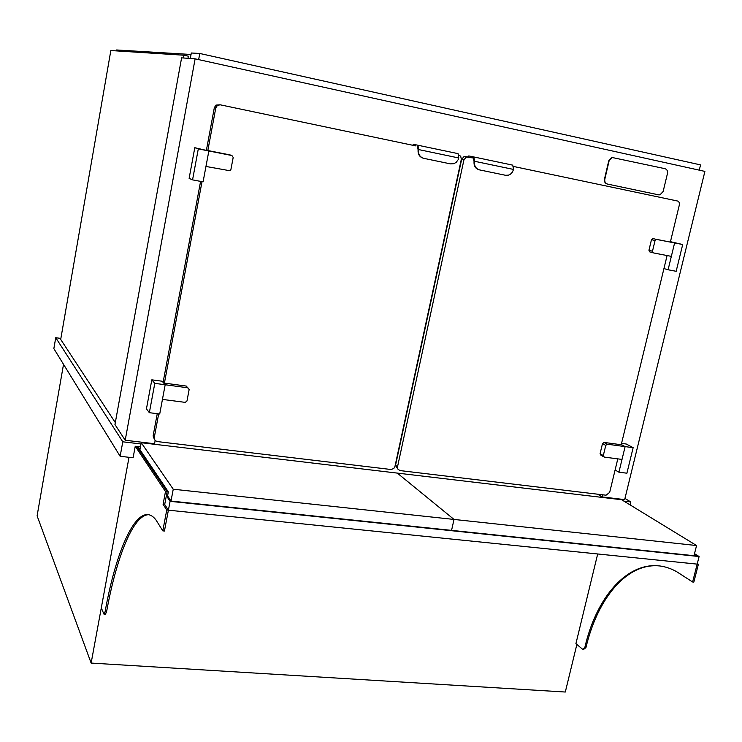 <?xml version="1.0" encoding="UTF-8"?>
<svg xmlns="http://www.w3.org/2000/svg" width="742" height="742" viewBox="0 0 742 742"><rect width="100%" height="100%" fill="white"/><g stroke="black" fill="none" stroke-linecap="round" stroke-linejoin="round"><path stroke-width="1.11" d="M63.524 364.331L37.1 515.838L91.136 663.07L565.302 692.026L576.868 644.436M148.66 514.725C133.514 514.549 116.624 556.324 106.533 611.955L105.067 611.844L103.936 614.116L101.292 607.884L129.025 457.304L91.136 663.07M597.681 494.2L602.05 496.927L624.671 499.607L704.9 171.402L195.118 58.831L125.203 440.247L154.549 443.735L155.152 440.553M602.56 494.784L602.05 496.927M195.118 58.831L181.605 57.848L114.954 424.535L125.203 440.247M187.967 58.303L188.357 56.188L183.979 55.223L183.478 57.978M115.307 422.588L60.696 339.428L110.836 50.539L183.979 55.223M198.652 59.61L199.784 53.47L191.315 52.997L190.323 58.479M199.784 53.47L700.55 164.9L699.261 170.159M191.046 54.472L116.605 49.974L116.448 50.892M473.433 158.027L466.366 156.998L463.945 159.818L397.517 466.829L397.74 468.972L399.901 470.567L606.047 495.202L609.674 492.382L617.798 458.871M621.221 444.736L667.095 255.545M670.406 241.892L679.449 204.486L679.115 202.306L677.928 201.101L512.945 166.338M467.952 156.877L464.065 156.534L461.654 159.345L395.542 465.243L397.721 468.935M468.527 156.998L468.758 155.941L473.841 156.961L474.592 161.283C474.036 165.772 475.687 168.638 479.564 169.899L505.515 175.279L508.474 175.14L510.45 174.175L512.407 172.125L513.538 169.436L473.971 161.153L473.424 158.009L471.272 157.573M513.538 169.436L512.722 165.141L473.841 156.961M479.434 169.872L479.119 169.797C475.418 168.647 473.739 165.92 474.064 161.645L473.971 161.153M668.088 269.763L676.166 271.294L682.696 244.526L674.608 242.931L668.088 269.763L663.942 268.558M656.624 239.378L674.608 242.931L656.225 239.378L655.047 240.566L652.478 251.232L653.368 252.901L671.343 256.37L674.608 242.931L670.416 241.855M682.696 244.526L670.453 241.679M618.911 472.19L626.907 473.201L633.139 447.686L625.126 446.61L618.911 472.19L615.099 469.992M607.308 444.217L604.034 442.418L621.796 444.82L625.126 446.61L607.244 444.208L605.76 445.404L603.311 455.579L604.201 457.091L622.009 459.419L625.126 446.61L621.267 444.532M633.139 447.686L626.285 444.022L621.555 443.382M653.062 238.46L651.485 239.638L648.935 250.267L649.825 251.918L653.21 252.855M604.034 442.418L602.495 443.614L600.065 453.742L600.955 455.245L603.524 456.701M630.051 504.875L630.765 501.944L624.959 498.42M60.872 338.435L55.743 337.703L53.851 348.619L120.139 456.284L122.792 441.805L141.008 443.966M623.92 501.138L630.765 501.944M120.139 456.284L133.106 457.777L135.239 446.239L165.494 491.566L163.082 504.3L166.755 510.014L162.795 530.864L156.089 520.114C139.681 498.16 117.18 544.099 105.067 611.844M140.47 446.851L136.714 446.406L167.117 491.742L164.705 504.477L168.397 510.181L164.436 531.022L162.795 530.864M55.743 337.703L122.792 441.805M659.026 565.896C626.721 562.946 597.533 598.367 585.948 647.608L584.826 647.525L582.804 649.445L575.922 643.629L597.69 553.977M697.313 563.568L698.389 564.245L697.174 564.124L699.103 556.537L170.085 501.332L168.397 510.181L166.755 510.014M698.389 564.245L693.835 582.108L692.611 581.988L697.174 564.124L168.397 510.181L164.705 504.477L163.082 504.3M584.826 647.525C598.432 588.174 638.426 550.193 676.695 571.72L692.611 581.988M585.948 647.608L583.5 649.491M106.533 611.955L105.401 614.218L104.26 614.135M140.461 446.944L137.891 446.638L168.341 491.872L165.494 491.566M168.341 491.872L167.581 495.851L166.366 495.721L167.117 491.742L136.714 446.406L135.239 446.239M699.103 556.537L694.493 553.671M166.366 495.721L170.085 501.332M694.391 554.079L697.591 556.073L171.059 501.073L167.581 495.851M173.248 489.228L454.021 519.437L397.304 473.099L141.24 442.705L173.248 489.228L171.003 500.998M141.24 442.705L139.95 449.698M696.571 545.537L621.629 499.728L397.304 473.099L454.021 519.437L451.563 530.372L454.021 519.437L696.571 545.537L693.983 555.693M613.356 157.387L611.76 157.434L608.765 160.754L604.489 179.091C604.127 181.651 605.008 183.283 607.132 183.988L658.367 194.794M658.664 194.849L659.99 194.84L663.135 191.519L667.457 173.517C667.846 170.994 667.002 169.38 664.943 168.666L612.104 157.49L609.108 160.819L604.832 179.156C604.47 181.716 605.342 183.348 607.475 184.062L658.302 194.775M154.373 439.301L153.102 435.953L157.258 413.684M458.25 154.837L460.699 156.182L461.329 159.27L394.939 466.523L393.779 468.536L390.978 469.5L157.026 441.536L155.022 440.423L154.197 437.919L158.667 413.869M163.101 382.353L200.59 181.391M206.415 150.162L214.345 107.627L215.996 105.086L220.161 104.798M164.409 383.113L202.019 181.66M207.834 150.533L215.792 107.924L217.443 105.373L220.263 104.817L415.566 145.868M413.025 145.339L413.257 144.263L458.055 153.631L458.769 157.972L458.231 159.604L456.237 162.312L453.891 163.676L450.561 163.889L423.784 158.343C419.786 157.054 418.052 154.123 418.59 149.559L458.769 157.972M417.95 145.191L418.59 149.559L418.098 149.93C417.802 154.29 419.564 157.063 423.376 158.25L423.636 158.306M418.015 149.439L417.551 146.267M205.961 166.449L208.854 150.978L207.083 150.385L230.057 154.92L231.931 155.532L233.192 157.462L230.892 169.584L230.011 170.762L205.961 166.449M192.558 179.87L189.117 178.368L194.794 147.704L208.854 150.978L203.085 181.864L192.558 179.87L198.299 148.892L231.931 155.532M198.299 148.892L194.794 147.704M162.442 399.4L165.178 384.746L163.676 383.02L186.288 386.072L189.145 389.541L186.965 401.032L185.25 402.377L162.442 399.4M149.346 412.682L146.443 408.879L151.822 379.83L162.108 381.221L165.178 384.746L159.715 413.999L149.346 412.682L154.79 383.354L187.902 387.806M154.79 383.354L151.822 379.83M463.945 159.818L461.654 159.345M397.517 466.829L395.542 465.243M655.047 240.566L651.485 239.638M652.478 251.232L648.935 250.267M605.76 445.404L602.495 443.614M603.311 455.579L600.065 453.742M154.253 437.53L153.102 435.953M215.792 107.924L214.345 107.627M466.366 156.998L464.065 156.534M656.225 239.378L652.654 238.46M607.244 444.208L603.979 442.418M217.443 105.373L215.996 105.086"/></g></svg>
